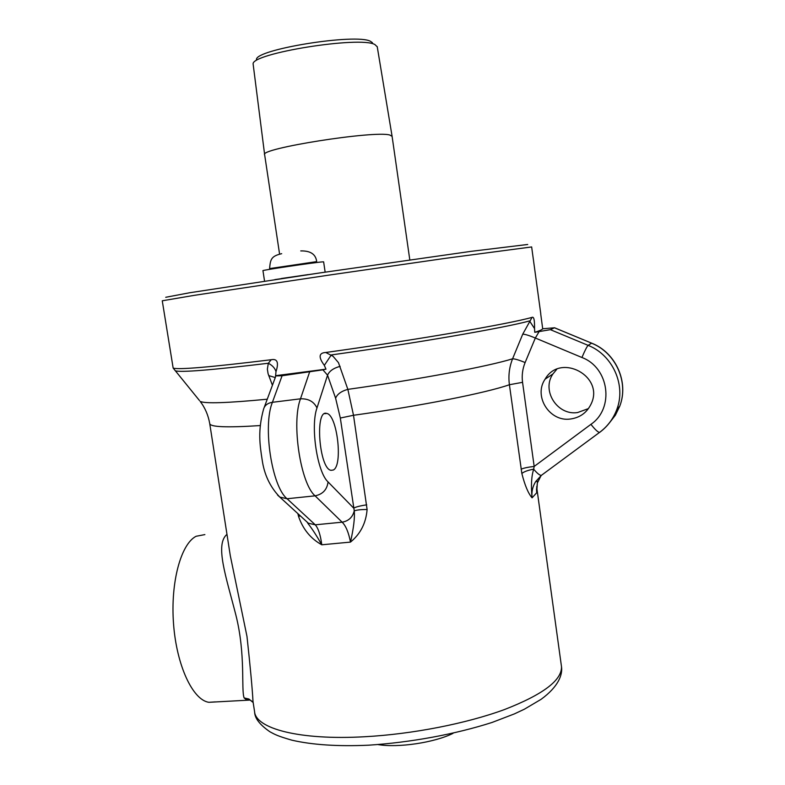<?xml version="1.0" encoding="UTF-8"?>
<svg xmlns="http://www.w3.org/2000/svg" width="785" height="785" viewBox="0 0 785 785"><rect width="100%" height="100%" fill="white"/><g stroke="black" fill="none" stroke-linecap="round" stroke-linejoin="round"><path stroke-width="1.18" d="M561.314 665.376L561.491 666.642C561.991 680.261 542.965 694.578 504.412 709.581C466.408 723.554 412.468 734.152 364.809 736.732C299.497 740.461 255.429 728.608 254.546 711.426L253.005 701.505C252.319 688.651 250.307 666.946 246.981 636.409L230.299 555.711L209.762 423.782M540.737 314.098L542.7 328.778L554.465 327.787L550.403 329.671L534.762 332.32L534.536 328.572C534.713 320.172 533.879 316.433 532.063 317.366L522.751 334.135L512.585 358.794C509.279 367.115 508.219 375.76 509.406 384.738L521.848 473.473C524.841 485.316 528.246 493.441 532.073 497.837L536.714 492.745L536.528 488.613M367.105 509.504L353.505 415.275L347.863 389.37L338.472 362.66L333.036 356.262L325.755 352.485C318.769 352.867 318.288 357.155 324.333 365.359L325.971 369.166L322.91 369.833L327.551 375.191L335.607 398.211L340.327 418.032L354.251 510.868C354.908 517.668 353.652 528.079 350.483 542.101C360.462 533.947 366.006 523.085 367.105 509.504C361.061 509.485 356.773 509.946 354.251 510.868C352.612 517.286 348.569 521.063 342.123 522.182C345.812 525.714 348.599 532.358 350.483 542.101L321.781 544.79C320.515 535.046 318.347 528.384 315.276 524.812L287.075 498.74C271.865 486.71 262.563 426.069 272.405 402.303L300.488 398.819C291.264 422.644 300.518 483.658 315.089 495.835L342.123 522.182L315.276 524.812L308.348 523.212L308.328 523.938L307.053 522.025M297.878 513.625L298.526 516.363C302.912 529.188 310.674 538.667 321.781 544.79C316.787 535.959 312.293 529.011 308.309 523.948M452.994 733.376C434.586 742.581 398.437 748.007 378.135 744.592M281.393 278.498L308.319 274.583M323.655 272.375L274.907 279.607M264.506 280.863L262.955 270.658C260.6 270.403 313.49 262.573 322.154 261.905L323.626 261.847L325.137 272.052M264.633 154.635L253.123 64.027C250.974 53.39 360.109 35.835 374.896 44.549L377.242 46.806M372.443 42.704L370.52 41.35C356.478 33.068 254.683 49.475 256.479 59.621M392.108 136.364L389.86 135.049C374.7 130.231 258.186 148.699 264.653 154.792L279.578 254.046M377.212 46.59L392.078 136.207L409.809 259.913M541.179 475.406L537.352 483.04L536.714 492.745L536.518 489.487M541.895 474.964L541.326 475.386C539.786 475.455 537.234 473.394 533.682 469.204C531.416 476.23 530.876 485.768 532.073 497.837C531.386 491.979 532.593 486.572 535.674 481.607L541.473 475.327M521.848 473.473C524.144 471.599 528.089 470.176 533.682 469.204L534.173 466.437L522.555 382.324C521.662 375.515 522.516 368.93 525.116 362.562L535.331 338.021L539.079 331.662M570.587 418.994C549.726 422.261 533.182 396.307 545.124 379.135C560.284 352.426 604.862 376.3 591.076 404.039C586.895 412.625 580.066 417.61 570.587 418.994M556.771 369.293L552.905 373.994C541.316 390.626 557.34 415.736 577.554 412.557L588.446 408.602M521.132 469.175C523.801 468.037 528.148 467.124 534.173 466.437L590.928 424.342C595.02 429.513 597.885 432.211 599.524 432.427L599.789 432.29C607.698 426.363 613.379 418.748 616.833 409.446C626.224 385.16 612.702 354.997 588.122 345.361L591.547 343.182C615.715 352.642 628.991 382.285 619.767 406.159L615.381 415.196L609.248 423.115M534.536 328.572L529.532 320.937C505.305 327.659 418.101 342.829 331.29 354.938L324.333 365.359M335.607 398.211C337.295 394.09 341.377 391.136 347.863 389.37C418.925 379.459 488.633 366.31 512.585 358.794C515.127 358.863 519.297 360.119 525.116 362.562M305.944 521.014L308.348 523.212M174.8 370.177L175.33 370.795C180.717 372.571 211.714 370.059 268.323 363.259C272.405 365.398 274.976 368.194 276.006 371.648C278.95 362.484 277.36 358.51 271.227 359.726L268.323 363.259L267.361 369.166L268.097 373.738L272.424 385.258M532.063 317.366C509.014 323.93 416.482 339.905 325.755 352.485M333.252 470.029L331.034 470.323C319.152 468.91 314.648 408.965 326.688 413.44C337.236 414.627 343.192 465.907 333.252 470.029M300.4 515.941L298.526 516.363M277.576 495.09L279.833 497.101L287.075 498.74L315.089 495.835C322.772 494.265 327.09 489.634 328.051 481.921L353.711 508.15C355.978 506.874 360.325 505.776 366.732 504.843M204.885 534.595L196.103 536.273C180.952 543.936 170.384 582.264 173.534 623.82C176.556 665.395 192.708 699.955 208.839 702.31L215.296 701.898M244.135 697.934L246.657 699.916C248.914 699.288 250.906 700.024 252.642 702.124L248.914 699.033L244.135 697.934C240.966 689.73 245.901 654.611 235.834 614.881C226.041 576.573 214.776 544.584 226.973 534.33M208.839 702.31L249.973 700.073M271.217 359.726C210.763 367.135 178.067 369.912 173.151 368.067L162.26 300.792L194.641 295.288L328.542 275.172L445.232 258.363L531.641 246.951M264.211 407.435L275.496 376.967L275.986 371.639M322.91 369.833L282.09 375.75L275.839 375.917M275.653 375.681L325.971 369.166M534.762 332.32C539.54 330.828 542.19 329.651 542.7 328.778M527.716 244.478L470.921 251.367L319.466 272.994L189.685 292.746L165.723 297.289M340.327 418.032L353.505 415.275C420.583 405.982 486.17 392.902 509.406 384.738L522.555 382.324M267.263 399.202C227.267 403.039 204.905 403.765 200.175 401.4C205.032 407.719 208.221 415.098 209.723 423.537C210.037 427.079 226.875 427.746 260.247 425.558M281.687 253.683C271.09 256.126 270.383 259.393 269.598 268.598L315.511 261.798L316.689 261.758L316.797 262.504M522.751 334.135C525.224 334.263 529.424 335.558 535.331 338.021L581.93 357.499C584.825 350.679 586.895 346.627 588.122 345.361L550.403 329.671M581.93 357.499C609.248 367.665 614.606 408.278 590.928 424.342M554.465 327.787L591.762 343.212C615.823 352.632 629.099 382.158 619.767 406.159L616.833 409.446C613.311 418.817 607.541 426.481 599.524 432.427L541.326 475.386L535.674 481.597L537.401 481.244L537.352 483.109M173.151 368.067L199.449 400.507M308.328 523.193L279.833 497.101C270.079 486.985 264.162 474.474 262.111 459.559C259.766 444.487 257.755 430.445 263.564 409.171C264.682 405.345 267.626 403.058 272.405 402.303L282.09 375.75M328.051 481.921C317.228 472.315 310.291 426.265 316.983 407.955L327.551 375.191C329.317 371.07 333.517 368.116 340.14 366.34M309.545 372.198L300.488 398.819C308.407 398.525 313.902 401.577 316.983 407.955M268.715 375.593L275.27 377.565M536.646 486.749L561.491 666.642C562.698 674.482 558.714 686.482 541.071 699.337L524.36 709.218L514.381 713.899L492.146 722.426C455.221 734.269 410.8 742.453 368.459 745.201C337.913 746.555 312.401 744.886 291.912 740.186C277.409 735.996 275.064 734.564 269.903 731.767C259.815 724.781 254.733 718.236 254.654 712.132M300.753 250.915C310.575 250.7 315.894 254.311 316.689 261.758M269.598 268.598L269.706 269.334M537.352 483.04L536.557 490.792M554.524 327.747L591.615 343.153M308.279 523.899L307.082 522.054M545.124 379.135L552.905 373.994M324.617 413.685L326.688 413.44M540.796 313.941L531.641 246.902"/></g></svg>
